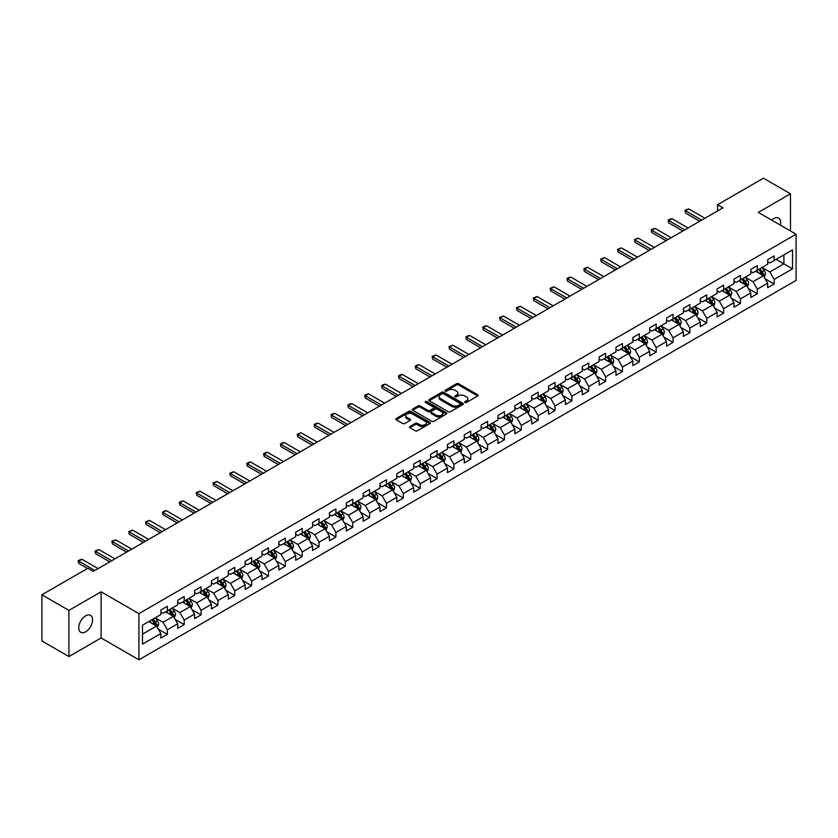 <?xml version="1.0" encoding="UTF-8"?>
<svg xmlns="http://www.w3.org/2000/svg" width="838" height="838" viewBox="0 0 838 838"><rect width="100%" height="100%" fill="white"/><g stroke="black" fill="none" stroke-linecap="round" stroke-linejoin="round"><path stroke-width="1.26" d="M464.954 402.491A1.048 0.608 0 0 0 466.441 402.491L477.702 395.976A1.498 0.869 0 0 0 478.142 395.368A1.498 0.869 0 0 0 477.702 394.75L458.616 383.731A1.498 0.869 0 0 0 456.49 383.731L445.229 390.236A1.048 0.608 0 0 0 446.706 391.095L448.173 390.257A4.798 2.776 0 0 1 454.961 390.257L456.542 391.178A4.798 2.776 0 0 1 457.957 393.137A4.798 2.776 0 0 1 456.542 395.096L455.086 395.934A1.048 0.608 0 0 0 456.574 396.793L458.03 395.945A4.798 2.776 0 0 1 464.818 395.945L466.41 396.866A4.798 2.776 0 0 1 467.814 398.825A4.798 2.776 0 0 1 466.41 400.784L464.954 401.632A1.048 0.608 0 0 0 464.954 402.491L464.954 401.632M85.665 631.789A9.784 5.646 120 0 0 92.054 623.168A9.784 5.646 120 0 0 90.546 615.333A9.784 5.646 120 0 0 85.665 615.815A9.784 5.646 120 0 0 79.275 624.436A9.784 5.646 120 0 0 80.773 632.271A9.784 5.646 120 0 0 85.665 631.789M780.335 225.118A9.784 5.646 120 0 0 778.628 218.079A9.784 5.646 120 0 0 773.736 218.561A9.784 5.646 120 0 0 771.672 220.122M409.929 426.479A1.498 0.869 0 0 0 409.499 427.087A1.498 0.869 0 0 0 409.929 427.694L415.292 430.795A1.498 0.869 0 0 0 417.408 430.795L429.925 423.567A1.498 0.869 0 0 0 430.365 422.949A1.498 0.869 0 0 0 429.925 422.342L410.84 411.322A1.498 0.869 0 0 0 408.714 411.322L396.196 418.55A1.498 0.869 0 0 0 395.756 419.157A1.498 0.869 0 0 0 396.196 419.765L402.669 423.504A1.498 0.869 0 0 0 404.785 423.504L410.149 420.414A1.498 0.869 0 0 0 410.589 419.796A1.498 0.869 0 0 0 410.149 419.189L406.933 417.334A4.012 2.315 0 0 1 405.76 415.7A4.012 2.315 0 0 1 408.242 413.553A4.012 2.315 0 0 1 412.61 414.056L425.18 421.315A4.012 2.315 0 0 1 426.353 422.949A4.012 2.315 0 0 1 423.881 425.096A4.012 2.315 0 0 1 419.503 424.594L417.408 423.379A1.498 0.869 0 0 0 415.292 423.379L409.929 426.479L409.929 427.694L415.292 424.625L415.292 423.379M101.115 591.796L68.915 610.389L41.9 594.791L41.9 640.955L68.915 656.552L101.115 637.969L138.93 659.799L138.93 613.636L101.115 591.796L101.115 637.969M790.485 230.974L790.485 193.798L758.285 212.391L796.1 234.221L138.93 613.636M790.485 193.798L763.47 178.201L717.548 204.713L717.548 210.956M41.9 594.791L87.822 568.279L93.228 571.401L722.953 207.834L717.548 204.713M448.278 411.751A1.498 0.869 0 0 0 450.394 411.751L462.911 404.524A1.498 0.869 0 0 0 463.351 403.906A1.498 0.869 0 0 0 462.911 403.298L443.815 392.278A1.498 0.869 0 0 0 441.699 392.278L429.182 399.506A1.498 0.869 0 0 0 428.742 400.114A1.498 0.869 0 0 0 429.182 400.721L448.278 411.751M425.945 402.711A1.048 0.608 0 0 1 427.013 402.858L427.013 401.612L446.424 412.82A1.498 0.869 0 0 1 446.853 413.427A1.498 0.869 0 0 1 446.424 414.045L433.906 421.273A1.498 0.869 0 0 1 431.78 421.273L412.694 410.243L418.047 407.174L418.047 405.927L412.694 409.028A1.498 0.869 0 0 0 412.254 409.635A1.498 0.869 0 0 0 412.694 410.243L412.694 409.028M418.047 407.174A1.498 0.869 0 0 1 420.173 407.174L420.173 405.927A1.498 0.869 0 0 0 418.047 405.927M420.173 405.927L427.914 410.4A1.498 0.869 0 0 0 430.03 410.4L433.581 408.347A1.498 0.869 0 0 0 434.021 407.739A1.498 0.869 0 0 0 433.581 407.121L425.526 402.47A1.048 0.608 0 0 1 427.013 401.612M138.93 659.799L796.1 280.384L796.1 234.221M158.33 629.139L167.349 634.345L167.349 629.788L177.719 623.807L177.719 628.353L184.203 624.614L184.203 620.057L194.573 614.076L194.573 618.622L201.057 614.883L201.057 610.326L211.438 604.345L211.438 608.891L217.911 605.151L217.911 600.595L228.292 594.613L228.292 599.16L234.776 595.42L234.776 590.863L245.146 584.872L245.146 589.428L251.63 585.689L251.63 581.132L262.001 575.14L262.001 579.697L268.485 575.957L268.485 571.401L278.855 565.409L278.855 569.966L285.339 566.226L285.339 561.67L295.709 555.678L295.709 560.234L302.193 556.495L302.193 551.938L312.574 545.947L312.574 550.503L319.048 546.764L319.048 542.207L329.428 536.215L329.428 540.772L335.912 537.032L335.912 532.476L346.283 526.484L346.283 531.041L352.767 527.301L352.767 522.744L363.137 516.753L363.137 521.309L369.621 517.57L369.621 513.013L379.991 507.021L379.991 511.578L386.475 507.838L386.475 503.282L396.845 497.29L396.845 501.847L403.329 498.097L403.329 493.551L413.71 487.559L413.71 492.116L420.184 488.365L420.184 483.819L430.564 477.828L430.564 482.384L437.048 478.634L437.048 474.088L447.419 468.096L447.419 472.653L453.903 468.903L453.903 464.357L464.273 458.365L464.273 462.922L470.757 459.172L470.757 454.625L481.127 448.634L481.127 453.19L487.611 449.44L487.611 444.894L497.982 438.903L497.982 443.459L504.466 439.709L504.466 435.152L514.846 429.171L514.846 433.717L521.32 429.978L521.32 425.421L531.701 419.44L531.701 423.986L538.185 420.247L538.185 415.69L548.555 409.709L548.555 414.255L555.039 410.515L555.039 405.959L565.409 399.977L565.409 404.524L571.893 400.784L571.893 396.227L582.263 390.246L582.263 394.792L588.747 391.053L588.747 386.496L599.118 380.515L599.118 385.061L605.602 381.321L605.602 376.765L615.982 370.773L615.982 375.33L622.456 371.59L622.456 367.034L632.837 361.042L632.837 365.598L639.321 361.859L639.321 357.302L649.691 351.311L649.691 355.867L656.175 352.128L656.175 347.571L666.545 341.579L666.545 346.136L673.029 342.396L673.029 337.84L683.399 331.848L683.399 336.405L689.884 332.665L689.884 328.108L700.254 322.117L700.254 326.673L706.738 322.934L706.738 318.377L717.119 312.385L717.119 316.942L723.603 313.203L723.603 308.646L733.973 302.654L733.973 307.211L740.457 303.471L740.457 298.915L750.827 292.923L750.827 297.48L757.311 293.74L757.311 289.183L767.681 283.192L767.681 287.748L774.165 283.998L774.165 279.452L792.539 268.841L792.539 249.881L783.886 254.867L783.886 263.855L792.539 268.841M167.349 634.345L160.865 638.085L160.865 633.538L142.491 644.139L142.491 625.179L160.865 614.568L160.865 610.012L167.349 606.272L167.349 610.829L177.719 604.837L177.719 600.28L184.203 596.541L184.203 601.097L194.573 595.106L194.573 590.549L201.057 586.81L201.057 591.366L211.438 585.374L211.438 580.818L217.911 577.078L217.911 581.635L228.292 575.643L228.292 571.087L234.776 567.347L234.776 571.904L245.146 565.912L245.146 561.355L251.63 557.616L251.63 562.172L262.001 556.181L262.001 551.624L268.485 547.884L268.485 552.441L278.855 546.449L278.855 541.893L285.339 538.153L285.339 542.71L295.709 536.718L295.709 532.161L302.193 528.422L302.193 532.978L312.574 526.987L312.574 522.43L319.048 518.691L319.048 523.237L329.428 517.256L329.428 512.699L335.912 508.959L335.912 513.505L346.283 507.524L346.283 502.968L352.767 499.228L352.767 503.774L363.137 497.793L363.137 493.236L369.621 489.497L369.621 494.043L379.991 488.062L379.991 483.505L386.475 479.765L386.475 484.312L396.845 478.33L396.845 473.774L403.329 470.034L403.329 474.58L413.71 468.599L413.71 464.043L420.184 460.292L420.184 464.849L430.564 458.857L430.564 454.311L437.048 450.561L437.048 455.118L447.419 449.126L447.419 444.58L453.903 440.83L453.903 445.387L464.273 439.395L464.273 434.849L470.757 431.099L470.757 435.655L481.127 429.664L481.127 425.117L487.611 421.367L487.611 425.924L497.982 419.932L497.982 415.386L504.466 411.636L504.466 416.193L514.846 410.201L514.846 405.655L521.32 401.905L521.32 406.461L531.701 400.47L531.701 395.913L538.185 392.174L538.185 396.73L548.555 390.738L548.555 386.182L555.039 382.442L555.039 386.999L565.409 381.007L565.409 376.451L571.893 372.711L571.893 377.268L582.263 371.276L582.263 366.719L588.747 362.98L588.747 367.536L599.118 361.545L599.118 356.988L605.602 353.248L605.602 357.805L615.982 351.813L615.982 347.257L622.456 343.517L622.456 348.074L632.837 342.082L632.837 337.525L639.321 333.786L639.321 338.343L649.691 332.351L649.691 327.794L656.175 324.055L656.175 328.611L666.545 322.62L666.545 318.063L673.029 314.323L673.029 318.88L683.399 312.888L683.399 308.332L689.884 304.592L689.884 309.138L700.254 303.157L700.254 298.6L706.738 294.861L706.738 299.407L717.119 293.426L717.119 288.869L723.603 285.13L723.603 289.676L733.973 283.694L733.973 279.138L740.457 275.398L740.457 279.944L750.827 273.963L750.827 269.407L757.311 265.667L757.311 270.213L767.681 264.232L767.681 259.675L774.165 255.936L774.165 260.482L792.539 249.881M165.62 611.824L173.403 616.318L163.022 622.309L155.25 617.816M160.865 612.075L163.022 613.322L167.349 610.829M163.022 622.309L167.349 629.788M173.403 616.318L177.719 623.807M182.475 602.093L190.257 606.586L179.877 612.578L172.104 608.084M177.719 602.344L179.877 603.59L184.203 601.097M179.877 612.578L184.203 620.057M190.257 606.586L194.573 614.076M199.329 592.361L207.112 596.855L196.741 602.847L188.959 598.353M194.573 592.613L196.741 593.859L201.057 591.366M196.741 602.847L201.057 610.326M207.112 596.855L211.438 604.345M216.183 582.63L223.966 587.124L213.596 593.115L205.813 588.622M211.438 582.881L213.596 584.128L217.911 581.635M213.596 593.115L217.911 600.595M223.966 587.124L228.292 594.613M233.048 572.899L240.82 577.392L230.45 583.384L222.667 578.89M228.292 573.15L230.45 574.397L234.776 571.904M230.45 583.384L234.776 590.863M240.82 577.392L245.146 584.872M249.902 563.167L257.675 567.661L247.304 573.642L239.521 569.159M245.146 563.419L247.304 564.665L251.63 562.172M247.304 573.642L251.63 581.132M257.675 567.661L262.001 575.14M266.756 553.436L274.539 557.93L264.159 563.911L256.386 559.428M262.001 553.688L264.159 554.934L268.485 552.441M264.159 563.911L268.485 571.401M274.539 557.93L278.855 565.409M283.611 543.705L291.394 548.199L281.023 554.18L273.24 549.697M278.855 543.956L281.023 545.203L285.339 542.71M281.023 554.18L285.339 561.67M291.394 548.199L295.709 555.678M300.465 533.974L308.248 538.467L297.878 544.449L290.095 539.965M295.709 534.225L297.878 535.472L302.193 532.978M297.878 544.449L302.193 551.938M308.248 538.467L312.574 545.947M317.319 524.242L325.102 528.736L314.732 534.717L306.949 530.234M312.574 524.494L314.732 525.74L319.048 523.237M314.732 534.717L319.048 542.207M325.102 528.736L329.428 536.215M334.184 514.511L341.956 519.005L331.586 524.986L323.803 520.492M329.428 514.762L331.586 516.009L335.912 513.505M331.586 524.986L335.912 532.476M341.956 519.005L346.283 526.484M351.038 504.78L358.811 509.263L348.44 515.255L340.657 510.761M346.283 505.031L348.44 506.278L352.767 503.774M348.44 515.255L352.767 522.744M358.811 509.263L363.137 516.753M367.892 495.049L375.675 499.532L365.295 505.524L357.522 501.03M363.137 495.289L365.295 496.546L369.621 494.043M365.295 505.524L369.621 513.013M375.675 499.532L379.991 507.021M384.747 485.317L392.53 489.801L382.159 495.792L374.377 491.298M379.991 485.558L382.159 486.815L386.475 484.312M382.159 495.792L386.475 503.282M392.53 489.801L396.845 497.29M401.601 475.586L409.384 480.069L399.014 486.061L391.231 481.567M396.845 475.827L399.014 477.073L403.329 474.58M399.014 486.061L403.329 493.551M409.384 480.069L413.71 487.559M418.455 465.855L426.238 470.338L415.868 476.33L408.085 471.836M413.71 466.096L415.868 467.342L420.184 464.849M415.868 476.33L420.184 483.819M426.238 470.338L430.564 477.828M435.32 456.113L443.093 460.607L432.722 466.598L424.939 462.105M430.564 456.364L432.722 457.611L437.048 455.118M432.722 466.598L437.048 474.088M443.093 460.607L447.419 468.096M452.174 446.382L459.947 450.875L449.577 456.867L441.794 452.373M447.419 446.633L449.577 447.88L453.903 445.387M449.577 456.867L453.903 464.357M459.947 450.875L464.273 458.365M469.029 436.65L476.812 441.144L466.431 447.136L458.658 442.642M464.273 436.902L466.431 438.148L470.757 435.655M466.431 447.136L470.757 454.625M476.812 441.144L481.127 448.634M485.883 426.919L493.666 431.413L483.296 437.405L475.513 432.911M481.127 427.171L483.296 428.417L487.611 425.924M483.296 437.405L487.611 444.894M493.666 431.413L497.982 438.903M502.737 417.188L510.52 421.682L500.15 427.673L492.367 423.18M497.982 417.439L500.15 418.686L504.466 416.193M500.15 427.673L504.466 435.152M510.52 421.682L514.846 429.171M519.591 407.457L527.374 411.95L517.004 417.942L509.221 413.448M514.846 407.708L517.004 408.954L521.32 406.461M517.004 417.942L521.32 425.421M527.374 411.95L531.701 419.44M536.456 397.725L544.229 402.219L533.858 408.211L526.075 403.717M531.701 397.977L533.858 399.223L538.185 396.73M533.858 408.211L538.185 415.69M544.229 402.219L548.555 409.709M553.31 387.994L561.083 392.488L550.713 398.479L542.94 393.986M548.555 388.245L550.713 389.492L555.039 386.999M550.713 398.479L555.039 405.959M561.083 392.488L565.409 399.977M570.165 378.263L577.948 382.757L567.567 388.748L559.794 384.254M565.409 378.514L567.567 379.761L571.893 377.268M567.567 388.748L571.893 396.227M577.948 382.757L582.263 390.246M587.019 368.531L594.802 373.025L584.432 379.017L576.649 374.523M582.263 368.783L584.432 370.029L588.747 367.536M584.432 379.017L588.747 386.496M594.802 373.025L599.118 380.515M603.873 358.8L611.656 363.294L601.286 369.286L593.503 364.792M599.118 359.052L601.286 360.298L605.602 357.805M601.286 369.286L605.602 376.765M611.656 363.294L615.982 370.773M620.728 349.069L628.51 353.563L618.14 359.544L610.357 355.061M615.982 349.32L618.14 350.567L622.456 348.074M618.14 359.544L622.456 367.034M628.51 353.563L632.837 361.042M637.592 339.338L645.365 343.831L634.995 349.813L627.212 345.329M632.837 339.589L634.995 340.836L639.321 338.343M634.995 349.813L639.321 357.302M645.365 343.831L649.691 351.311M654.447 329.606L662.219 334.1L651.849 340.081L644.076 335.598M649.691 329.858L651.849 331.104L656.175 328.611M651.849 340.081L656.175 347.571M662.219 334.1L666.545 341.579M671.301 319.875L679.084 324.369L668.703 330.35L660.931 325.867M666.545 320.126L668.703 321.373L673.029 318.88M668.703 330.35L673.029 337.84M679.084 324.369L683.399 331.848M688.155 310.144L695.938 314.638L685.568 320.619L677.785 316.136M683.399 310.395L685.568 311.642L689.884 309.138M685.568 320.619L689.884 328.108M695.938 314.638L700.254 322.117M705.009 300.413L712.792 304.906L702.422 310.888L694.639 306.394M700.254 300.664L702.422 301.91L706.738 299.407M702.422 310.888L706.738 318.377M712.792 304.906L717.119 312.385M721.864 290.681L729.647 295.175L719.276 301.156L711.493 296.662M717.119 290.933L719.276 292.179L723.603 289.676M719.276 301.156L723.603 308.646M729.647 295.175L733.973 302.654M738.728 280.95L746.501 285.433L736.131 291.425L728.348 286.931M733.973 281.191L736.131 282.448L740.457 279.944M736.131 291.425L740.457 298.915M746.501 285.433L750.827 292.923M755.583 271.219L763.355 275.702L752.985 281.694L745.212 277.2M750.827 271.46L752.985 272.717L757.311 270.213M752.985 281.694L757.311 289.183M763.355 275.702L767.681 283.192M776.114 259.361L783.886 263.855L769.839 271.962L762.067 267.469M767.681 261.728L769.839 262.975L774.165 260.482M769.839 271.962L774.165 279.452M68.915 610.389L68.915 656.552M142.491 634.157L156.538 626.049L148.766 621.555M156.538 626.049L160.865 633.538M765.146 278.792L774.165 283.998M748.292 288.523L757.311 293.74M731.427 298.255L740.457 303.471M714.573 307.986L723.603 313.203M697.719 317.717L706.738 322.934M680.865 327.449L689.884 332.665M664.01 337.18L673.029 342.396M647.156 346.922L656.175 352.128M630.291 356.653L639.321 361.859M613.437 366.384L622.456 371.59M596.583 376.115L605.602 381.321M579.728 385.847L588.747 391.053M562.874 395.578L571.893 400.784M546.02 405.309L555.039 410.515M529.155 415.04L538.185 420.247M512.301 424.772L521.32 429.978M495.447 434.503L504.466 439.709M478.592 444.234L487.611 449.44M461.738 453.966L470.757 459.172M444.873 463.697L453.903 468.903M428.019 473.428L437.048 478.634M411.165 483.159L420.184 488.365M394.31 492.891L403.329 498.097M377.456 502.622L386.475 507.838M360.602 512.353L369.621 517.57M343.737 522.084L352.767 527.301M326.883 531.816L335.912 537.032M310.029 541.547L319.048 546.764M293.174 551.278L302.193 556.495M276.32 561.02L285.339 566.226M259.466 570.751L268.485 575.957M242.601 580.483L251.63 585.689M225.747 590.214L234.776 595.42M208.892 599.945L217.911 605.151M192.038 609.676L201.057 614.883M175.184 619.408L184.203 624.614M465.373 402.638L466.41 402.031A4.798 2.776 0 0 0 467.814 400.072L467.814 398.825M457.957 393.137L457.957 394.384A4.798 2.776 0 0 1 456.542 396.343L455.505 396.94M477.681 395.997L458.616 384.977A1.498 0.869 0 0 0 456.49 384.977L445.648 391.241M462.911 403.298L462.911 404.524L443.815 393.525A1.498 0.869 0 0 0 441.699 393.525L429.203 400.742M460.261 404.335A1.048 0.608 0 0 0 460.261 403.487L443.501 393.808A1.048 0.608 0 0 0 442.014 393.808L440.474 394.698A4.798 2.776 0 0 0 439.07 396.657A4.798 2.776 0 0 0 440.474 398.616L451.933 405.225A4.798 2.776 0 0 0 458.721 405.225L460.261 404.335L460.261 405.582A1.048 0.608 0 0 0 460.565 405.163L460.565 403.906M439.07 396.657L439.07 397.903A4.798 2.776 0 0 0 440.474 399.862L440.474 398.616M460.261 405.582L458.721 406.472A4.798 2.776 0 0 1 451.933 406.472L440.474 399.862M420.173 407.174L427.914 411.647A1.498 0.869 0 0 0 430.03 411.647L433.581 409.593A1.498 0.869 0 0 0 434.021 408.986L434.021 407.739M427.013 402.858L446.403 414.056M435.949 415.04A4.012 2.315 0 0 0 440.317 415.543A4.012 2.315 0 0 0 442.799 413.396A4.012 2.315 0 0 0 441.616 411.762L437.195 409.206A1.498 0.869 0 0 0 435.069 409.206L431.518 411.259A1.498 0.869 0 0 0 431.078 411.867A1.498 0.869 0 0 0 431.518 412.485L435.949 415.04L435.949 416.287A4.012 2.315 0 0 0 440.317 416.79A4.012 2.315 0 0 0 442.799 414.653L442.799 413.396M431.078 411.867L431.078 413.113A1.498 0.869 0 0 0 431.518 413.731L431.518 412.485M435.949 416.287L431.518 413.731M426.353 422.949L426.353 424.206A4.012 2.315 0 0 1 423.881 426.343A4.012 2.315 0 0 1 419.503 425.84L417.408 424.625A1.498 0.869 0 0 0 415.292 424.625M405.76 415.7L405.76 416.947A4.012 2.315 0 0 0 406.933 418.581L406.933 417.334M410.149 419.189L410.149 420.414L406.933 418.581M429.904 423.578L410.84 412.568A1.498 0.869 0 0 0 408.714 412.568L396.217 419.786L396.196 418.55M764.214 277.189L765.503 273.942A4.054 2.336 -120 0 0 764.204 270.496L761.972 267.521M758.086 272.664L756.578 270.643M758.631 269.459L760.862 272.434A4.054 2.336 60 0 1 762.014 274.864L763.313 274.12A4.054 2.336 -120 0 0 762.151 271.68L759.919 268.705M758.914 269.291L761.386 272.591A2.064 1.194 60 0 1 761.763 273.219L763.313 274.12M701.668 220.122L685.547 210.82L685.547 213.062L684.95 210.474L686.563 209.531L688.784 208.945L704.905 218.247M699.72 221.242L685.547 213.062M688.784 208.945L685.547 210.82L684.95 210.474M747.36 286.921L748.648 283.673A4.054 2.336 -120 0 0 747.349 280.227L745.118 277.252M741.232 282.396L739.724 280.374M741.766 279.19L743.997 282.165A4.054 2.336 60 0 1 745.16 284.595L746.459 283.852A4.054 2.336 -120 0 0 745.296 281.411L743.065 278.436M742.049 279.023L744.532 282.322A2.064 1.194 60 0 1 744.898 282.951L746.459 283.852M730.506 296.652L731.784 293.415A4.054 2.336 -120 0 0 730.495 289.958L728.264 286.984M724.378 292.127L722.859 290.105M724.912 288.921L727.143 291.896A4.054 2.336 60 0 1 728.306 294.327L729.605 293.583A4.054 2.336 -120 0 0 728.442 291.153L726.211 288.167M725.195 288.754L727.667 292.064A2.064 1.194 60 0 1 728.044 292.682L729.605 293.583M684.803 229.853L668.682 220.551L668.682 222.793L668.096 220.205L669.709 219.273L671.929 218.676L688.05 227.978M682.865 230.974L668.682 222.793M671.929 218.676L668.682 220.551L668.096 220.205M667.949 239.584L651.828 230.282L651.828 232.524L651.231 229.937L652.854 229.004L655.075 228.407L671.196 237.72M666.011 240.705L651.828 232.524M655.075 228.407L651.828 230.282L651.231 229.937M713.641 306.383L714.929 303.147A4.054 2.336 -120 0 0 713.641 299.69L711.41 296.715M707.523 301.858L706.005 299.836M708.058 298.653L710.289 301.628A4.054 2.336 60 0 1 711.452 304.068L712.74 303.314A4.054 2.336 -120 0 0 711.588 300.884L709.357 297.899M708.34 298.485L710.813 301.795A2.064 1.194 60 0 1 711.19 302.413L712.74 303.314M696.787 316.115L698.075 312.878A4.054 2.336 -120 0 0 696.787 309.421L694.555 306.446M690.669 311.589L689.15 309.568M691.203 308.384L693.435 311.359A4.054 2.336 60 0 1 694.597 313.8L695.886 313.045A4.054 2.336 -120 0 0 694.733 310.615L692.502 307.63M691.486 308.216L693.958 311.526A2.064 1.194 60 0 1 694.335 312.145L695.886 313.045M679.932 325.846L681.221 322.609A4.054 2.336 -120 0 0 679.922 319.152L677.701 316.177M673.804 321.321L672.296 319.299M674.349 318.115L676.58 321.09A4.054 2.336 60 0 1 677.733 323.531L679.031 322.777A4.054 2.336 -120 0 0 677.869 320.346L675.648 317.361M674.632 317.948L677.104 321.258A2.064 1.194 60 0 1 677.481 321.876L679.031 322.777M651.095 249.315L634.974 240.014L634.974 242.255L634.376 239.668L638.21 238.139L654.331 247.451M649.146 250.436L634.974 242.255M638.21 238.139L634.974 240.014L634.376 239.668M634.24 259.047L618.119 249.745L618.119 251.987L617.522 249.399L621.356 247.87L637.477 257.182M632.292 260.168L618.119 251.987M621.356 247.87L618.119 249.745L617.522 249.399M617.386 268.778L601.265 259.476L601.265 261.718L600.668 259.131L604.502 257.601L620.623 266.913M615.438 269.909L601.265 261.718M604.502 257.601L601.265 259.476L600.668 259.131M600.532 278.509L584.4 269.208L584.4 271.449L583.814 268.862L585.427 267.93L587.648 267.332L603.769 276.645M598.583 279.641L584.4 271.449M587.648 267.332L584.4 269.208L583.814 268.862M583.667 288.241L567.546 278.939L567.546 281.18L566.959 278.593L568.573 277.661L570.793 277.064L586.914 286.376M581.729 289.372L567.546 281.18M570.793 277.064L567.546 278.939L566.959 278.593M566.813 297.972L550.692 288.67L550.692 290.912L550.095 288.324L553.939 286.795L570.06 296.107M564.864 299.103L550.692 290.912M553.939 286.795L550.692 288.67L550.095 288.324M549.958 307.714L533.837 298.401L533.837 300.643L533.24 298.056L537.074 296.526L553.195 305.839M548.01 308.834L533.837 300.643M537.074 296.526L533.837 298.401L533.24 298.056M533.104 317.445L516.983 308.133L516.983 310.374L516.386 307.787L520.22 306.258L536.341 315.57M531.156 318.566L516.983 310.374M520.22 306.258L516.983 308.133L516.386 307.787M516.25 327.176L500.129 317.864L500.129 320.106L499.532 317.518L503.366 315.989L519.487 325.301M514.302 328.297L500.129 320.106M503.366 315.989L500.129 317.864L499.532 317.518M499.385 336.907L483.264 327.595L483.264 329.847L482.678 327.249L484.291 326.317L486.511 325.72L502.632 335.032M497.447 338.028L483.264 329.847M486.511 325.72L483.264 327.595L482.678 327.249M482.531 346.639L466.41 337.326L466.41 339.579L465.823 336.981L467.436 336.048L469.657 335.451L485.778 344.764M480.593 347.76L466.41 339.579M469.657 335.451L466.41 337.326L465.823 336.981M465.677 356.37L449.556 347.058L449.556 349.31L448.959 346.712L452.803 345.193L468.924 354.495M463.728 357.491L449.556 349.31M452.803 345.193L449.556 347.058L448.959 346.712M448.822 366.101L432.701 356.789L432.701 359.041L432.104 356.443L435.938 354.924L452.059 364.226M446.874 367.222L432.701 359.041M435.938 354.924L432.701 356.789L432.104 356.443M431.968 375.833L415.847 366.52L415.847 368.772L415.25 366.185L416.874 365.242L419.084 364.656L435.205 373.958M430.02 376.953L415.847 368.772M419.084 364.656L415.847 366.52L415.25 366.185M415.114 385.564L398.993 376.252L398.993 378.504L398.396 375.916L400.019 374.974L402.23 374.387L418.351 383.689M413.165 386.685L398.993 378.504M402.23 374.387L398.993 376.252L398.396 375.916M398.249 395.295L382.128 385.983L382.128 388.235L381.541 385.648L383.155 384.705L385.375 384.118L401.496 393.42M396.311 396.416L382.128 388.235M385.375 384.118L382.128 385.983L381.541 385.648M381.395 405.026L365.274 395.714L365.274 397.966L364.687 395.379L366.3 394.436L368.521 393.85L384.642 403.151M379.457 406.147L365.274 397.966M368.521 393.85L365.274 395.714L364.687 395.379M364.54 414.758L348.419 405.445L348.419 407.697L347.822 405.11L349.446 404.167L351.667 403.581L367.788 412.883M362.592 415.878L348.419 407.697M351.667 403.581L348.419 405.445L347.822 405.11M347.686 424.489L331.565 415.187L331.565 417.429L330.968 414.841L332.592 413.899L334.802 413.312L350.923 422.614M345.738 425.61L331.565 417.429M334.802 413.312L331.565 415.187L330.968 414.841M663.078 335.577L664.366 332.34A4.054 2.336 -120 0 0 663.068 328.894L660.836 325.909M656.95 331.052L655.442 329.03M657.495 327.847L659.726 330.821A4.054 2.336 60 0 1 660.878 333.262L662.177 332.508A4.054 2.336 -120 0 0 661.014 330.078L658.783 327.092M657.778 327.679L660.25 330.989A2.064 1.194 60 0 1 660.627 331.618L662.177 332.508M646.224 345.308L647.512 342.072A4.054 2.336 -120 0 0 646.213 338.625L643.982 335.64M640.096 340.783L638.577 338.762M640.63 337.578L642.861 340.553A4.054 2.336 60 0 1 644.024 342.993L645.323 342.239A4.054 2.336 -120 0 0 644.16 339.809L641.929 336.834M640.913 337.41L643.395 340.72A2.064 1.194 60 0 1 643.762 341.349L645.323 342.239M629.369 355.04L630.647 351.803A4.054 2.336 -120 0 0 629.359 348.357L627.128 345.371M623.242 350.514L621.723 348.493M623.776 347.309L626.007 350.284A4.054 2.336 60 0 1 627.17 352.725L628.469 351.97A4.054 2.336 -120 0 0 627.306 349.54L625.075 346.565M624.059 347.142L626.531 350.452A2.064 1.194 60 0 1 626.908 351.08L628.469 351.97M612.505 364.771L613.793 361.534A4.054 2.336 -120 0 0 612.505 358.088L610.274 355.103M606.387 360.246L604.868 358.224M606.922 357.04L609.153 360.015A4.054 2.336 60 0 1 610.315 362.456L611.604 361.702A4.054 2.336 -120 0 0 610.452 359.272L608.22 356.297M607.204 356.883L609.676 360.183A2.064 1.194 60 0 1 610.054 360.811L611.604 361.702M595.65 374.502L596.939 371.265A4.054 2.336 -120 0 0 595.65 367.819L593.419 364.844M589.533 369.977L588.014 367.955M590.067 366.772L592.298 369.747A4.054 2.336 60 0 1 593.461 372.187L594.75 371.433A4.054 2.336 -120 0 0 593.597 369.003L591.366 366.028M590.35 366.615L592.822 369.914A2.064 1.194 60 0 1 593.199 370.543L594.75 371.433M578.796 384.233L580.085 380.997A4.054 2.336 -120 0 0 578.786 377.55L576.565 374.576M572.668 379.708L571.16 377.687M573.213 376.503L575.444 379.478A4.054 2.336 60 0 1 576.596 381.919L577.895 381.164A4.054 2.336 -120 0 0 576.733 378.734L574.512 375.759M573.496 376.346L575.968 379.645A2.064 1.194 60 0 1 576.345 380.274L577.895 381.164M561.942 393.965L563.23 390.728A4.054 2.336 -120 0 0 561.931 387.282L559.7 384.307M555.814 389.44L554.306 387.418M556.359 386.234L558.59 389.209A4.054 2.336 60 0 1 559.742 391.65L561.041 390.896A4.054 2.336 -120 0 0 559.878 388.465L557.647 385.49M556.642 386.077L559.114 389.377A2.064 1.194 60 0 1 559.491 390.005L561.041 390.896M545.088 403.696L546.366 400.459A4.054 2.336 -120 0 0 545.077 397.013L542.846 394.038M538.96 399.171L537.441 397.149M539.494 395.965L541.725 398.94A4.054 2.336 60 0 1 542.888 401.381L544.187 400.637A4.054 2.336 -120 0 0 543.024 398.197L540.793 395.222M539.777 395.808L542.259 399.108A2.064 1.194 60 0 1 542.626 399.736L544.187 400.637M528.233 413.427L529.511 410.191A4.054 2.336 -120 0 0 528.223 406.744L525.992 403.769M522.105 408.913L520.587 406.88M522.64 405.697L524.871 408.682A4.054 2.336 60 0 1 526.034 411.112L527.332 410.369A4.054 2.336 -120 0 0 526.17 407.928L523.939 404.953M522.922 405.54L525.395 408.839A2.064 1.194 60 0 1 525.772 409.468L527.332 410.369M511.369 423.159L512.657 419.922A4.054 2.336 -120 0 0 511.369 416.476L509.137 413.501M505.251 418.644L503.732 416.622M505.785 415.428L508.017 418.413A4.054 2.336 60 0 1 509.179 420.844L510.468 420.1A4.054 2.336 -120 0 0 509.315 417.659L507.084 414.684M506.068 415.271L508.54 418.571A2.064 1.194 60 0 1 508.917 419.199L510.468 420.1M494.514 432.89L495.803 429.653A4.054 2.336 -120 0 0 494.514 426.207L492.283 423.232M488.397 428.375L486.878 426.353M488.931 425.159L491.162 428.145A4.054 2.336 60 0 1 492.325 430.575L493.613 429.831A4.054 2.336 -120 0 0 492.461 427.39L490.23 424.416M489.214 425.002L491.686 428.302A2.064 1.194 60 0 1 492.063 428.93L493.613 429.831M477.66 442.621L478.948 439.384A4.054 2.336 -120 0 0 477.65 435.938L475.429 432.963M471.532 438.106L470.024 436.085M472.077 434.891L474.308 437.876A4.054 2.336 60 0 1 475.46 440.306L476.759 439.562A4.054 2.336 -120 0 0 475.596 437.122L473.376 434.147M472.36 434.733L474.832 438.033A2.064 1.194 60 0 1 475.209 438.662L476.759 439.562M460.806 452.352L462.094 449.116A4.054 2.336 -120 0 0 460.795 445.669L458.564 442.694M454.678 447.838L453.169 445.816M455.223 444.622L457.454 447.607A4.054 2.336 60 0 1 458.606 450.037L459.905 449.294A4.054 2.336 -120 0 0 458.742 446.853L456.511 443.878M455.505 444.465L457.977 447.764A2.064 1.194 60 0 1 458.355 448.393L459.905 449.294M443.951 462.084L445.229 458.847A4.054 2.336 -120 0 0 443.941 455.401L441.71 452.426M437.824 457.569L436.305 455.547M438.358 454.364L440.589 457.339A4.054 2.336 60 0 1 441.752 459.769L443.051 459.025A4.054 2.336 -120 0 0 441.888 456.584L439.657 453.609M438.641 454.196L441.123 457.496A2.064 1.194 60 0 1 441.49 458.124L443.051 459.025M427.097 471.815L428.375 468.578A4.054 2.336 -120 0 0 427.087 465.132L424.856 462.157M420.969 467.3L419.45 465.279M421.504 464.095L423.735 467.07A4.054 2.336 60 0 1 424.897 469.5L426.196 468.756A4.054 2.336 -120 0 0 425.034 466.316L422.802 463.341M421.786 463.927L424.258 467.227A2.064 1.194 60 0 1 424.636 467.855L426.196 468.756M410.232 481.557L411.521 478.309A4.054 2.336 -120 0 0 410.232 474.863L408.001 471.888M404.115 477.031L402.596 475.01M404.649 473.826L406.88 476.801A4.054 2.336 60 0 1 408.043 479.231L409.332 478.488A4.054 2.336 -120 0 0 408.179 476.047L405.948 473.072M404.932 473.659L407.404 476.958A2.064 1.194 60 0 1 407.781 477.587L409.332 478.488M393.378 491.288L394.667 488.041A4.054 2.336 -120 0 0 393.378 484.594L391.147 481.62M387.261 486.763L385.742 484.741M387.795 483.557L390.026 486.532A4.054 2.336 60 0 1 391.178 488.963L392.477 488.219A4.054 2.336 -120 0 0 391.325 485.778L389.094 482.803M388.078 483.39L390.55 486.689A2.064 1.194 60 0 1 390.927 487.318L392.477 488.219M376.524 501.019L377.812 497.772A4.054 2.336 -120 0 0 376.513 494.326L374.293 491.351M370.396 496.494L368.888 494.472M370.941 493.289L373.172 496.264A4.054 2.336 60 0 1 374.324 498.694L375.623 497.95A4.054 2.336 -120 0 0 374.46 495.509L372.24 492.535M371.224 493.121L373.696 496.421A2.064 1.194 60 0 1 374.073 497.049L375.623 497.95M359.67 510.751L360.958 507.514A4.054 2.336 -120 0 0 359.659 504.057L357.428 501.082M353.542 506.225L352.033 504.204M354.086 503.02L356.318 505.995A4.054 2.336 60 0 1 357.47 508.425L358.769 507.681A4.054 2.336 -120 0 0 357.606 505.251L355.375 502.266M354.369 502.852L356.841 506.162A2.064 1.194 60 0 1 357.218 506.781L358.769 507.681M342.815 520.482L344.093 517.245A4.054 2.336 -120 0 0 342.805 513.788L340.574 510.813M336.687 515.957L335.169 513.935M337.222 512.751L339.453 515.726A4.054 2.336 60 0 1 340.616 518.167L341.914 517.413A4.054 2.336 -120 0 0 340.752 514.982L338.521 511.997M337.505 512.584L339.987 515.894A2.064 1.194 60 0 1 340.354 516.512L341.914 517.413M330.832 434.22L314.711 424.918L314.711 427.16L314.114 424.573L315.737 423.63L317.948 423.043L334.069 432.345M328.884 435.341L314.711 427.16M317.948 423.043L314.711 424.918L314.114 424.573M313.978 443.951L297.857 434.65L297.857 436.891L297.26 434.304L301.093 432.775L317.214 442.076M312.029 445.072L297.857 436.891M301.093 432.775L297.857 434.65L297.26 434.304M297.113 453.683L280.992 444.381L280.992 446.623L280.405 444.035L282.018 443.103L284.239 442.506L300.36 451.818M295.175 454.804L280.992 446.623M284.239 442.506L280.992 444.381L280.405 444.035M280.259 463.414L264.138 454.112L264.138 456.354L263.551 453.767L265.164 452.834L267.385 452.237L283.506 461.549M278.321 464.535L264.138 456.354M267.385 452.237L264.138 454.112L263.551 453.767M325.961 530.213L327.239 526.976A4.054 2.336 -120 0 0 325.951 523.52L323.719 520.545M319.833 525.688L318.314 523.666M320.367 522.483L322.599 525.457A4.054 2.336 60 0 1 323.761 527.898L325.06 527.144A4.054 2.336 -120 0 0 323.897 524.714L321.666 521.728M320.65 522.315L323.122 525.625A2.064 1.194 60 0 1 323.499 526.243L325.06 527.144M309.096 539.944L310.385 536.708A4.054 2.336 -120 0 0 309.096 533.251L306.865 530.276M302.979 535.419L301.46 533.397M303.513 532.214L305.744 535.189A4.054 2.336 60 0 1 306.907 537.629L308.195 536.875A4.054 2.336 -120 0 0 307.043 534.445L304.812 531.46M303.796 532.046L306.268 535.356A2.064 1.194 60 0 1 306.645 535.974L308.195 536.875M292.242 549.676L293.53 546.439A4.054 2.336 -120 0 0 292.242 542.993L290.011 540.007M286.125 545.15L284.606 543.129M286.659 541.945L288.89 544.92A4.054 2.336 60 0 1 290.042 547.361L291.341 546.606A4.054 2.336 -120 0 0 290.189 544.176L287.958 541.191M286.942 541.777L289.414 545.088A2.064 1.194 60 0 1 289.791 545.716L291.341 546.606M275.388 559.407L276.676 556.17A4.054 2.336 -120 0 0 275.377 552.724L273.157 549.738M269.26 554.882L267.751 552.86M269.805 551.676L272.036 554.651A4.054 2.336 60 0 1 273.188 557.092L274.487 556.338A4.054 2.336 -120 0 0 273.324 553.908L271.103 550.933M270.087 551.509L272.56 554.819A2.064 1.194 60 0 1 272.937 555.447L274.487 556.338M258.533 569.138L259.822 565.901A4.054 2.336 -120 0 0 258.523 562.455L256.292 559.47M252.406 564.613L250.897 562.591M252.95 561.408L255.171 564.383A4.054 2.336 60 0 1 256.334 566.823L257.633 566.069A4.054 2.336 -120 0 0 256.47 563.639L254.239 560.664M253.233 561.24L255.705 564.55A2.064 1.194 60 0 1 256.072 565.179L257.633 566.069M241.679 578.869L242.957 575.633A4.054 2.336 -120 0 0 241.669 572.186L239.438 569.201M235.551 574.344L234.032 572.323M236.086 571.139L238.317 574.114A4.054 2.336 60 0 1 239.479 576.554L240.778 575.8A4.054 2.336 -120 0 0 239.616 573.37L237.384 570.395M236.368 570.982L238.851 574.281A2.064 1.194 60 0 1 239.218 574.91L240.778 575.8M224.825 588.601L226.103 585.364A4.054 2.336 -120 0 0 224.814 581.918L222.583 578.943M218.697 584.076L217.178 582.054M219.231 580.87L221.462 583.845A4.054 2.336 60 0 1 222.625 586.286L223.924 585.532A4.054 2.336 -120 0 0 222.761 583.101L220.53 580.126M219.514 580.713L221.986 584.013A2.064 1.194 60 0 1 222.363 584.641L223.924 585.532M207.96 598.332L209.249 595.095A4.054 2.336 -120 0 0 207.96 591.649L205.729 588.674M201.843 593.807L200.324 591.785M202.377 590.601L204.608 593.576A4.054 2.336 60 0 1 205.771 596.017L207.059 595.263A4.054 2.336 -120 0 0 205.907 592.833L203.676 589.858M202.66 590.444L205.132 593.744A2.064 1.194 60 0 1 205.509 594.372L207.059 595.263M263.404 473.145L247.283 463.843L247.283 466.085L246.686 463.498L248.31 462.566L250.531 461.968L266.652 471.281M261.456 474.266L247.283 466.085M250.531 461.968L247.283 463.843L246.686 463.498M246.55 482.877L230.429 473.575L230.429 475.816L229.832 473.229L233.666 471.7L249.787 481.012M244.602 484.008L230.429 475.816M233.666 471.7L230.429 473.575L229.832 473.229M229.696 492.608L213.575 483.306L213.575 485.548L212.978 482.96L216.812 481.431L232.933 490.743M227.747 493.739L213.575 485.548M216.812 481.431L213.575 483.306L212.978 482.96M212.842 502.339L196.721 493.037L196.721 495.279L196.123 492.692L199.957 491.162L216.078 500.475M210.893 503.47L196.721 495.279M199.957 491.162L196.721 493.037L196.123 492.692M195.977 512.07L179.856 502.769L179.856 505.01L179.269 502.423L180.882 501.491L183.103 500.894L199.224 510.206M194.039 513.202L179.856 505.01M183.103 500.894L179.856 502.769L179.269 502.423M179.123 521.812L163.001 512.5L163.001 514.741L162.415 512.154L164.028 511.222L166.249 510.625L182.37 519.937M177.185 522.933L163.001 514.741M166.249 510.625L163.001 512.5L162.415 512.154M162.268 531.543L146.147 522.231L146.147 524.473L145.55 521.885L149.394 520.356L165.515 529.668M160.32 532.664L146.147 524.473M149.394 520.356L146.147 522.231L145.55 521.885M145.414 541.275L129.293 531.962L129.293 534.204L128.696 531.617L132.53 530.087L148.651 539.4M143.466 542.395L129.293 534.204M132.53 530.087L129.293 531.962L128.696 531.617M191.106 608.063L192.394 604.827A4.054 2.336 -120 0 0 191.106 601.38L188.875 598.405M184.989 603.538L183.47 601.516M185.523 600.333L187.754 603.308A4.054 2.336 60 0 1 188.906 605.748L190.205 604.994A4.054 2.336 -120 0 0 189.053 602.564L186.822 599.589M185.806 600.176L188.278 603.475A2.064 1.194 60 0 1 188.655 604.104L190.205 604.994M128.56 551.006L112.439 541.694L112.439 543.935L111.842 541.348L115.675 539.819L131.796 549.131M126.611 552.127L112.439 543.935M115.675 539.819L112.439 541.694L111.842 541.348M174.252 617.795L175.54 614.558A4.054 2.336 -120 0 0 174.241 611.111L172.02 608.137M168.124 613.269L166.615 611.248M168.668 610.064L170.9 613.039A4.054 2.336 60 0 1 172.052 615.48L173.351 614.736A4.054 2.336 -120 0 0 172.188 612.295L169.967 609.32M168.951 609.907L171.423 613.207A2.064 1.194 60 0 1 171.8 613.835L173.351 614.736M111.705 560.737L95.584 551.425L95.584 553.677L94.987 551.079L98.821 549.55L114.942 558.862M109.757 561.858L95.584 553.677M98.821 549.55L95.584 551.425L94.987 551.079M157.397 627.526L158.686 624.289A4.054 2.336 -120 0 0 157.387 620.843L155.156 617.868M151.269 623.011L149.761 620.979M151.814 619.795L154.035 622.781A4.054 2.336 60 0 1 155.198 625.211L156.497 624.467A4.054 2.336 -120 0 0 155.334 622.026L153.103 619.052M152.097 619.638L154.569 622.938A2.064 1.194 60 0 1 154.936 623.566L156.497 624.467M94.841 570.469L78.72 561.156L78.72 563.408L78.133 560.811L79.746 559.878L81.967 559.292L98.088 568.593M87.498 568.468L78.72 563.408M81.967 559.292L78.72 561.156L78.133 560.811M466.41 402.031L466.41 400.784M455.086 396.793L455.086 395.934M456.542 396.343L456.542 395.096M445.229 391.095L445.229 390.236M456.49 384.977L456.49 383.731M458.616 384.977L458.616 383.731M477.702 395.976L477.702 394.75M429.182 400.721L429.182 399.506M441.699 393.525L441.699 392.278M443.815 393.525L443.815 392.278M451.933 406.472L451.933 405.225M458.721 406.472L458.721 405.225M427.914 411.647L427.914 410.4M430.03 411.647L430.03 410.4M433.581 409.593L433.581 408.347M446.424 414.045L446.424 412.82M417.408 424.625L417.408 423.379M419.503 425.84L419.503 424.594M408.714 412.568L408.714 411.322M410.84 412.568L410.84 411.322M429.925 423.567L429.925 422.342M762.957 275.472L765.471 274.026M762.151 271.68L764.204 270.496M759.27 273.345L760.862 272.434M746.103 285.203L748.617 283.757M745.296 281.411L747.349 280.227M742.416 283.076L743.997 282.165M729.249 294.934L731.763 293.489M728.442 291.153L730.495 289.958M725.561 292.808L727.143 291.896M712.394 304.676L714.908 303.22M711.588 300.884L713.641 299.69M708.707 302.539L710.289 301.628M695.54 314.407L698.044 312.951M694.733 310.615L696.787 309.421M691.853 312.27L693.435 311.359M678.675 324.138L681.189 322.682M677.869 320.346L679.922 319.152M674.999 322.002L676.58 321.09M661.821 333.87L664.335 332.414M661.014 330.078L663.068 328.894M658.134 331.733L659.726 330.821M644.967 343.601L647.481 342.145M644.16 339.809L646.213 338.625M641.28 341.464L642.861 340.553M628.112 353.332L630.626 351.876M627.306 349.54L629.359 348.357M624.425 351.206L626.007 350.284M611.258 363.064L613.772 361.607M610.452 359.272L612.505 358.088M607.571 360.937L609.153 360.015M594.404 372.795L596.907 371.339M593.597 369.003L595.65 367.819M590.717 370.668L592.298 369.747M577.539 382.526L580.053 381.07M576.733 378.734L578.786 377.55M573.862 380.4L575.444 379.478M560.685 392.257L563.199 390.801M559.878 388.465L561.931 387.282M556.998 390.131L558.59 389.209M543.831 401.989L546.345 400.543M543.024 398.197L545.077 397.013M540.143 399.862L541.725 398.94M526.976 411.72L529.49 410.274M526.17 407.928L528.223 406.744M523.289 409.593L524.871 408.682M510.122 421.451L512.636 420.006M509.315 417.659L511.369 416.476M506.435 419.325L508.017 418.413M493.268 431.182L495.771 429.737M492.461 427.39L494.514 426.207M489.581 429.056L491.162 428.145M476.403 440.914L478.917 439.468M475.596 437.122L477.65 435.938M472.716 438.787L474.308 437.876M459.549 450.645L462.063 449.199M458.742 446.853L460.795 445.669M455.862 448.519L457.454 447.607M442.694 460.376L445.208 458.931M441.888 456.584L443.941 455.401M439.007 458.25L440.589 457.339M425.84 470.108L428.354 468.662M425.034 466.316L427.087 465.132M422.153 467.981L423.735 467.07M408.986 479.839L411.5 478.393M408.179 476.047L410.232 474.863M405.299 477.712L406.88 476.801M392.132 489.57L394.635 488.125M391.325 485.778L393.378 484.594M388.444 487.444L390.026 486.532M375.267 499.301L377.781 497.856M374.46 495.509L376.513 494.326M371.58 497.175L373.172 496.264M358.413 509.033L360.927 507.587M357.606 505.251L359.659 504.057M354.725 506.906L356.318 505.995M341.558 518.774L344.072 517.318M340.752 514.982L342.805 513.788M337.871 516.637L339.453 515.726M324.704 528.506L327.218 527.05M323.897 524.714L325.951 523.52M321.017 526.369L322.599 525.457M307.85 538.237L310.364 536.781M307.043 534.445L309.096 533.251M304.163 536.1L305.744 535.189M290.996 547.968L293.499 546.512M290.189 544.176L292.242 542.993M287.308 545.831L288.89 544.92M274.131 557.699L276.645 556.243M273.324 553.908L275.377 552.724M270.444 555.563L272.036 554.651M257.276 567.431L259.79 565.975M256.47 563.639L258.523 562.455M253.589 565.304L255.171 564.383M240.422 577.162L242.936 575.706M239.616 573.37L241.669 572.186M236.735 575.036L238.317 574.114M223.568 586.893L226.082 585.437M222.761 583.101L224.814 581.918M219.881 584.767L221.462 583.845M206.714 596.625L209.228 595.169M205.907 592.833L207.96 591.649M203.026 594.498L204.608 593.576M189.859 606.356L192.363 604.9M189.053 602.564L191.106 601.38M186.172 604.229L187.754 603.308M172.995 616.087L175.509 614.642M172.188 612.295L174.241 611.111M169.307 613.961L170.9 613.039M156.14 625.818L158.654 624.373M155.334 622.026L157.387 620.843M152.453 623.692L154.035 622.781"/></g></svg>
